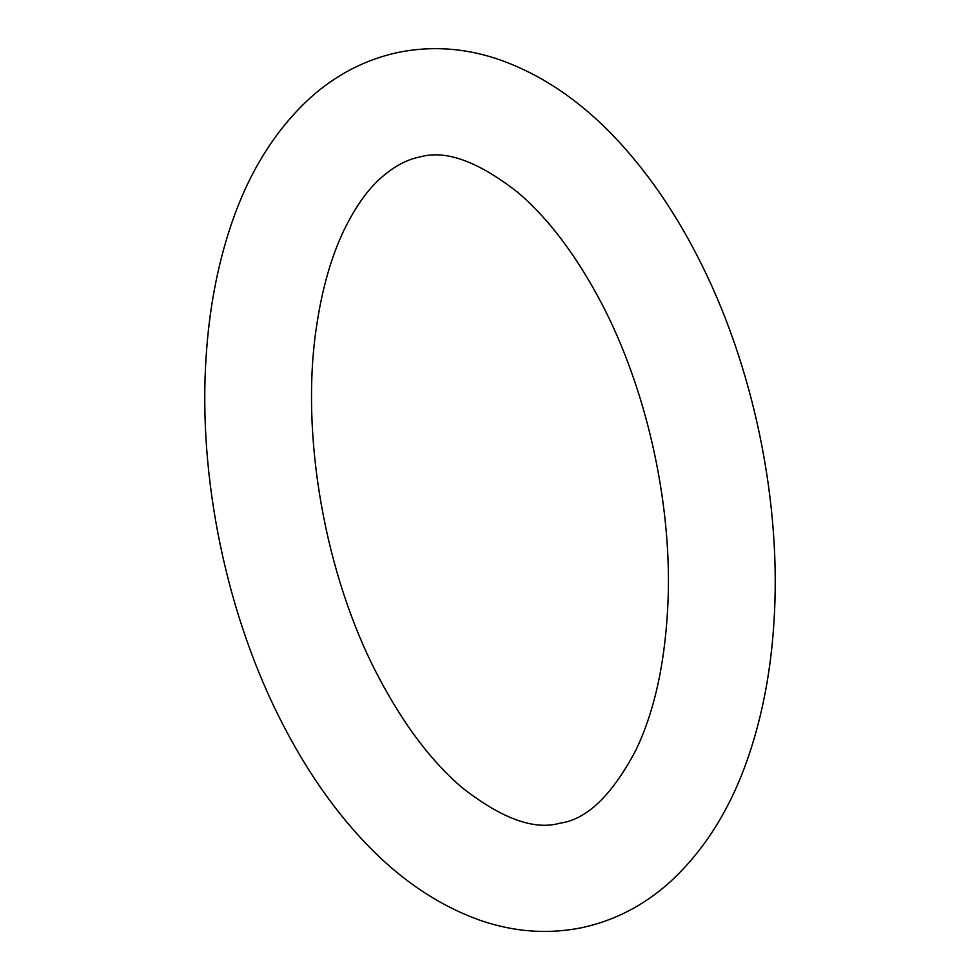 <?xml version="1.0" encoding="UTF-8"?>
<svg xmlns="http://www.w3.org/2000/svg" width="980" height="980" viewBox="0 0 980 980"><rect width="100%" height="100%" fill="white"/><g stroke="black" fill="none" stroke-linecap="round" stroke-linejoin="round"><path stroke-width="1.47" d="M283.147 724.98C304.608 766.593 329.292 802.951 357.185 834.054C394.511 875.777 435.696 904.601 480.751 920.526C514.586 932.103 548.359 934.479 582.047 927.644C614.558 920.588 643.676 905.557 669.426 882.551C705.967 849.158 733.114 804.702 750.864 749.186C763.138 711.002 770.782 669.573 773.771 624.922C782.322 503.022 753.351 363.764 696.854 255.131C675.796 214.302 651.627 178.519 624.358 147.784C585.746 104.125 542.981 74.37 496.088 58.543C463.258 47.849 430.551 45.827 397.954 52.467C365.442 59.523 336.324 74.553 310.574 97.559C274.033 130.953 246.887 175.408 229.136 230.925C216.862 269.108 209.218 310.538 206.229 355.189C197.678 477.089 226.65 616.346 283.147 724.98M601.965 304.106C646.188 388.815 671.435 500.658 668.164 597.947C665.91 659.307 655.118 710.108 635.8 750.361C611.961 795.319 586.726 819.574 560.07 823.151C534.418 830.55 501.797 818.729 462.193 787.7C431.494 761.656 403.442 724.416 378.035 676.004C324.748 574.733 300.199 434.373 316.454 326.965C322.016 289.076 331.228 256.748 344.09 229.969C355.03 207.613 366.986 190.561 379.946 178.801C393.323 166.747 406.651 159.458 419.93 156.959C445.582 149.56 478.203 161.382 517.808 192.411C548.506 218.454 576.559 255.694 601.965 304.106"/></g></svg>

